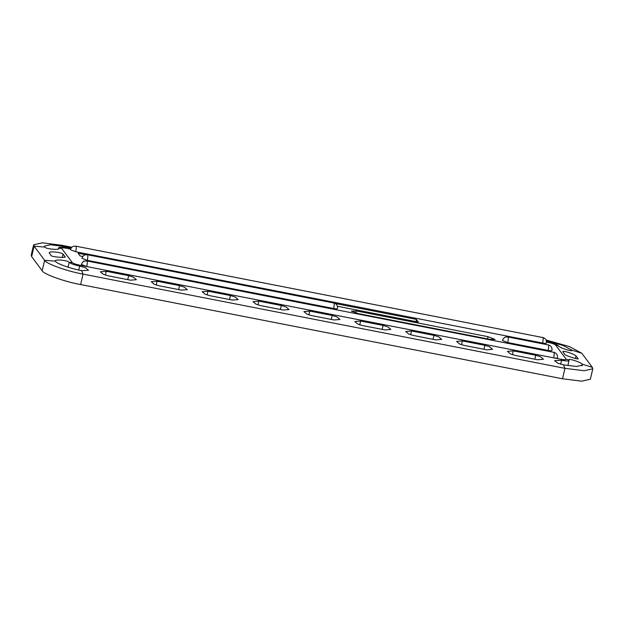 <?xml version="1.0" encoding="UTF-8"?>
<svg xmlns="http://www.w3.org/2000/svg" width="624" height="624" viewBox="0 0 624 624"><rect width="100%" height="100%" fill="white"/><g stroke="black" fill="none" stroke-linecap="round" stroke-linejoin="round"><path stroke-width="0.94" d="M546.538 341.874L548.02 342.163C553.527 343.348 557.021 344.604 558.503 345.93C559.081 347.724 574.213 352.482 571.654 350.064L581.825 353.27L592.371 367.38L592.8 368.768L584.181 370.734L564.97 368.339L83.07 274.115C67.025 271.261 45.887 263.656 44.624 260.286L34.078 246.176L33.649 244.787L42.268 242.822L61.48 245.216L71.854 247.244M58.469 248.968L58.648 248.204C58.313 247.096 60.801 247.01 66.121 247.939L70.715 248.758M71.066 248.134L63.508 246.402L63.258 247.478M568.324 352.365C564.439 351.218 562.63 351.031 562.895 351.811L564.65 354.167C563.659 355.228 581.443 360.82 577.769 358.293L576.014 355.937C574.915 354.9 572.356 353.707 568.324 352.365M70.59 249.038L66.698 248.282C63.157 247.658 61.495 247.72 61.721 248.453L72.259 262.571C73.25 263.453 75.582 264.295 79.256 265.083L86.736 266.549C87.321 263.78 87.422 261.955 87.032 261.066L86.876 260.957C84.115 260.676 82.306 261.854 81.432 264.475L86.736 266.549L561.148 359.307C564.697 359.923 566.358 359.869 566.132 359.128L569.049 360.048C569.384 361.148 566.888 361.241 561.569 360.305L554.65 360.602L557.708 363.191L563.488 364.837L564.97 368.339L562.52 378.784L581.732 381.178L590.351 379.213L592.8 368.768M581.802 365.843L582.192 364.182C581.287 363.152 578.69 361.92 574.4 360.477C570.281 359.276 568.495 359.128 569.049 360.048L568.846 359.658M68.047 267.189L69.194 262.314C68.273 261.323 65.559 260.59 61.043 260.107C56.706 259.857 54.803 260.216 55.341 261.175L55.154 260.754M33.649 244.787L31.2 255.232L31.629 256.62L42.175 270.73C43.43 274.1 64.576 281.705 80.621 284.56L83.07 274.115L81.588 270.613L88.514 270.325L85.457 267.727L79.677 266.089L79.256 265.083M78.757 270.028L79.677 266.089C74.162 264.904 70.668 263.64 69.194 262.314L72.259 262.571M55.006 252.002C50.911 251.753 48.984 252.065 49.226 252.938L50.981 255.294C49.865 256.885 68.593 258.43 64.795 256.433L63.04 254.085C61.924 253.133 59.241 252.439 55.006 252.002M81.588 270.613C70.637 268.663 56.199 263.476 55.341 261.175L44.624 260.286L42.175 270.73M592.371 367.38L582.192 364.182L582.488 365.126L576.607 366.475L563.488 364.837M58.243 249.054L58.648 248.204C61.269 250.388 45.318 249.07 44.795 247.057L44.507 246.113L50.388 244.772L63.508 246.402L61.48 245.216M546.374 340.821L562.864 345.376L571.654 350.064L571.514 350.657M546.055 339.979L569.525 346.609L581.825 353.27M84.076 261.277L83.819 260.933L84.575 261.082M507.749 342.553C508.334 339.784 508.435 337.958 508.045 337.061L507.889 336.96C505.128 336.679 503.311 337.857 502.445 340.478L507.749 342.553L548.145 350.446C550.805 350.914 552.045 350.867 551.881 350.321M356.32 310.931L351.335 311.111L358.332 313.622L490.027 339.37L495.089 339.448L488.023 336.687L356.32 310.931L355.828 313.037M75.691 251.761C76.276 248.999 76.378 247.166 75.988 246.277L75.832 246.168C73.07 245.895 71.261 247.065 70.387 249.686L75.691 251.761L542.623 343.052C545.282 343.52 546.523 343.473 546.359 342.927M566.132 359.128L555.586 345.017C554.603 344.128 552.271 343.294 548.597 342.498L546.538 342.1M86.876 260.957L553.964 352.357C554.346 353.246 554.252 355.079 553.667 357.841C556.327 358.309 557.567 358.262 557.404 357.708M87.29 260.341C87.875 257.579 87.976 255.746 87.586 254.857L87.43 254.748C84.669 254.475 82.859 255.645 81.986 258.266L87.29 260.341L333.668 308.513C336.328 308.981 337.568 308.935 337.405 308.381M337.412 306.251L418.314 322.07L416.309 319.379L335.431 303.568M85.691 254.74L78.086 253.25L80.09 255.941L82.836 256.48M80.621 284.56L562.52 378.784M106.213 271.284L100.378 271.783L103.397 274.349L108.124 275.8L130.572 280.184L136.399 279.685L133.388 277.118L128.661 275.668L106.213 271.284L105.323 275.075M157.092 281.229L151.265 281.736L154.276 284.294L159.003 285.745L181.451 290.137L187.286 289.63L184.267 287.071L179.54 285.62L157.092 281.229L156.203 285.02M207.979 291.174L202.145 291.681L205.163 294.247L209.89 295.698L232.339 300.082L238.165 299.582L235.154 297.016L230.428 295.565L207.979 291.174L207.09 294.973M258.859 301.127L253.032 301.634L256.043 304.192L260.77 305.643L283.218 310.034L289.052 309.527L286.034 306.969L281.307 305.518L258.859 301.127L257.969 304.918M309.746 311.072L303.911 311.579L306.93 314.145L311.657 315.588L334.105 319.979L339.932 319.48L336.921 316.914L332.194 315.463L309.746 311.072L308.857 314.87M360.625 321.025L354.799 321.532L357.809 324.09L362.536 325.541L384.985 329.932L390.819 329.425L387.8 326.859L383.074 325.416L360.625 321.025L359.736 324.815M411.512 330.97L405.678 331.477L408.697 334.043L413.423 335.486L435.872 339.877L441.698 339.37L438.688 336.812L433.961 335.361L411.512 330.97L410.623 334.768M462.392 340.922L456.565 341.429L459.576 343.988L464.303 345.439L486.751 349.83L492.586 349.323L489.567 346.757L484.84 345.314L462.392 340.922L461.503 344.713M513.279 350.867L507.445 351.374L510.463 353.933L515.19 355.384L537.638 359.775L543.465 359.268L540.454 356.71L535.727 355.259L513.279 350.867L512.39 354.666M569.049 360.048L567.949 365.617M560.656 364.229L561.569 360.305L561.148 359.307M61.721 248.453L58.648 248.204L58.835 248.617M571.849 350.454L571.654 350.064M416.309 319.379L416.216 321.656M31.629 256.62L34.078 246.176L44.795 247.057M62.252 257.462L63.04 254.085M487.508 338.879L488.023 336.687M127.733 279.63L128.661 275.668M178.612 289.583L179.54 285.62M229.499 299.528L230.428 295.565M280.379 309.481L281.307 305.518M331.266 319.426L332.194 315.463M382.145 329.378L383.074 325.416M433.033 339.323L433.961 335.361M483.912 349.268L484.84 345.314M534.799 359.221L535.727 355.259M575.398 358.558L576.014 355.937M507.889 336.96L548.441 344.963C548.824 345.852 548.73 347.685 548.145 350.446M87.43 254.748L333.965 303.03C334.347 303.919 334.253 305.752 333.668 308.513M75.832 246.168L542.919 337.568C543.301 338.465 543.208 340.291 542.623 343.052M555.586 345.017L558.503 345.93M548.597 342.498L548.02 342.163M66.121 247.939L66.698 248.282M551.936 350.509C552.318 347.607 551.101 345.727 548.285 344.854M557.458 357.903C557.84 355.001 556.624 353.122 553.808 352.248M337.459 308.576C337.841 305.674 336.625 303.794 333.809 302.921M546.413 343.114C546.796 340.213 545.579 338.333 542.763 337.459"/></g></svg>
